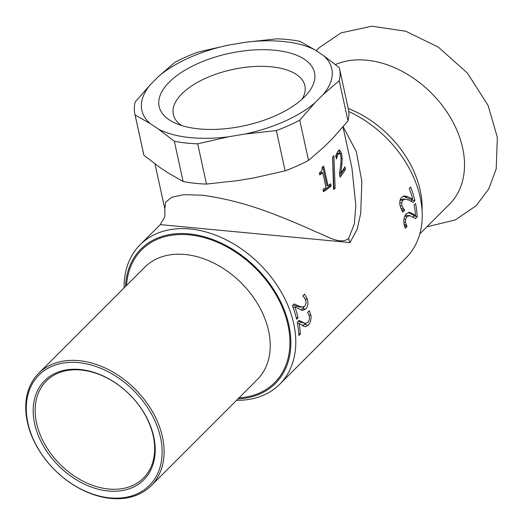 <?xml version="1.0" encoding="UTF-8"?>
<svg xmlns="http://www.w3.org/2000/svg" width="524" height="524" viewBox="0 0 524 524"><rect width="100%" height="100%" fill="white"/><g stroke="black" fill="none" stroke-linecap="round" stroke-linejoin="round"><path stroke-width="0.79" d="M419.829 233.868L449.625 204.059A91.438 65.579 -135 0 0 451.361 119.177A91.438 65.579 -135 0 0 367.717 60.312A91.438 65.579 -135 0 0 335.432 64.55M302.073 99.187A67.334 31.302 -12.3 0 0 304.903 85.753A67.334 31.302 -12.3 0 0 272.29 66.908A67.334 31.302 -12.3 0 0 203.26 79.379A67.334 31.302 -12.3 0 0 173.326 114.442A67.334 31.302 -12.3 0 0 181.494 125.478M36.575 423.097A68.67 49.249 45 0 1 46.348 380.981A68.67 49.249 45 0 1 129.729 394.703A68.67 49.249 45 0 1 143.471 478.084A68.67 49.249 45 0 1 82.936 481.137A68.67 49.249 45 0 1 36.575 423.097M197.64 128.747A79.51 36.962 167.7 0 1 174.833 122.937A79.51 36.962 167.7 0 1 178.18 74.631A79.51 36.962 167.7 0 1 275.991 50.376A79.51 36.962 167.7 0 1 307.071 94.104A79.51 36.962 167.7 0 1 197.64 128.747M403.179 196.205L409.729 199.107L412.755 199.284A98.663 70.766 -135 0 0 409.231 188.483L410.678 187.042A98.663 70.766 45 0 1 414.897 200.6L413.128 202.369L408.72 200.063L405.15 199.133L402.891 200.155L401.685 202.808L402.032 206.011L404.548 210.183A98.663 70.766 45 0 1 404.58 210.34L402.805 212.122L400.526 207.242C399.236 202.899 399.635 199.572 401.718 197.253L404.639 195.897L407.79 196.71L412.755 199.284M405.15 199.133L402.275 199.172L400.133 200.037M411.569 199.218L411.838 200.319L411.006 201.151M404.823 196.742L407.79 196.71M401.659 210.091L404.58 210.34M401.581 209.934L404.548 210.183M400.998 208.598L403.316 208.735M411.838 200.319L414.897 200.6M408.386 212.469L412.467 214.807L415.598 215.587A98.663 70.766 -135 0 0 414.091 204.969L415.539 203.528A98.663 70.766 45 0 1 417.215 216.812L415.447 218.58L409.834 215.633L407.024 216.602L405.622 219.242L405.465 222.392L406.978 226.414A98.663 70.766 45 0 1 406.991 226.571L405.209 228.346L403.997 223.624C403.5 219.366 404.305 216.065 406.414 213.733L409.735 212.41M409.834 215.633L405.321 215.141M414.032 215.2L414.071 215.934L413.05 216.962M408.615 212.574L411.726 213.137L415.598 215.587M409.12 212.371L411.726 213.137M404.404 225.864L406.991 226.571M404.364 225.706L406.978 226.414M404.128 224.534L406.159 225.032M414.071 215.934L417.215 216.812M305.78 323.505L302.433 325.849M298.143 321.271L304.975 323.419L307.83 322.457L309.298 319.837L309.494 316.699L308.636 314.02L307.562 312.586A98.663 70.766 -135 0 0 307.529 312.428L309.311 310.647L310.961 315.461C311.322 319.692 310.378 322.961 308.132 325.266L305.571 326.662L304.732 326.576L299.191 323.465A98.663 70.766 45 0 1 300.317 334.004L298.87 335.445A98.663 70.766 -135 0 0 297.239 322.175L299.007 320.406L304.975 323.419M298.772 333.565L300.317 334.004M297.436 323.184L299.191 323.465M303.658 326.164L305.571 326.662M304.051 306.75L302.643 308.78L300.92 309.966M293.126 304.988L299.335 307.044L302.453 307.156L304.824 306.134L306.082 303.481L305.774 300.285L304.333 297.553L302.865 296.106A98.663 70.766 -135 0 0 302.807 295.942L304.582 294.167L307.287 299.053C308.446 303.389 307.916 306.717 305.695 309.036L302.59 310.385M296.211 317.629L298.051 317.799L296.604 319.247A98.663 70.766 -135 0 0 292.425 305.689L294.193 303.92L299.073 306.232L302.453 307.156M292.949 307.071L294.888 307.005A98.663 70.766 45 0 1 298.051 317.799M302.237 310.346L294.888 307.005M343.868 168.518L344.052 169.337L339.807 175.802M338.818 150.218L340.449 154.77M344.052 169.337L345.414 169.291A95.774 44.52 167.7 0 1 340.089 177.112L339.414 174.007L340.626 165.682C341.15 160.613 341.137 157.18 340.6 155.373L339.604 153.25L337.987 153.178L337.043 153.892L335.858 156.434M339.604 172.94L340.81 172.986A95.774 44.52 -12.3 0 0 344.864 166.756L345.414 169.291M340.79 163.96L341.936 163.96L340.81 172.986M340.986 158.543L342.159 158.523L341.936 163.96M336.382 158.838L336.48 158.838A95.774 44.52 167.7 0 1 336.408 158.929L335.727 155.811L337.901 151.253L339.532 149.936L341.569 153.486L342.159 158.523M335.891 156.355L337.194 156.401L336.48 158.838M339.604 153.25L338.366 153.912L337.194 156.401M332.714 156.951L333.926 187.972L333.546 188.319M332.589 157.082A95.774 44.52 -12.3 0 0 333.912 155.641L335.124 188.136A95.774 44.52 167.7 0 1 333.565 189.531L332.589 157.082M333.926 187.972L335.124 188.136M329.753 184.481L330.028 185.732L323.288 190.874M322.823 166.822L326.917 185.614L328.031 185.85A95.774 44.52 -12.3 0 0 330.69 183.708L331.181 185.941A95.774 44.52 167.7 0 1 323.478 191.751L322.994 189.511A95.774 44.52 -12.3 0 0 326 187.382L322.797 172.717A95.774 44.52 167.7 0 1 319.797 174.846L319.358 172.841C321.618 171.453 322.535 169.625 322.103 167.366A95.774 44.52 -12.3 0 0 323.734 166.128L328.031 185.85M322.797 172.717L321.716 172.455L319.601 173.968M330.028 185.732L331.181 185.941M351.951 168.04L355.822 205.415L354.342 223.899L348.683 238.433C339.945 245.134 327.932 236.331 315.5 231.66C302.78 225.798 288.691 219.89 273.246 213.923C248.73 204.491 225.11 198.255 202.388 195.229L183.898 194.646L171.669 197.299L165.591 202.31L164.791 208.788L164.942 215.364L164.425 217.558L160.246 224.632L350.012 242.566L357.152 229.309L360.702 213.438L361.874 181.474L356.307 151.652L343.154 126.729M348.755 111.52A98.663 70.766 45 0 1 406.146 257.775L279.718 384.236A98.663 70.766 -135 0 0 259.969 264.43A98.663 70.766 -135 0 0 140.163 244.715A98.663 70.766 -135 0 0 124.09 287.892M236.547 400.323A98.663 70.766 -135 0 0 279.718 384.236M237.948 180.597L206.463 184.068L197.692 143.812L228.405 136.823L244.852 134.059L276.338 130.581L285.115 170.837L254.395 177.826L237.948 180.597M159.794 167.385L143.91 155.255L135.133 114.998L150.25 123.618L158.445 129.101L174.328 141.238L183.105 181.487L167.988 172.874L159.794 167.385M339.211 80.67L347.988 120.92L332.766 138.284L324.52 146.537L308.531 160.39L299.754 120.134L314.97 102.77L323.223 94.517L339.211 80.67A104.807 48.719 -12.3 0 0 339.604 68.991A104.807 48.719 -12.3 0 0 339.264 67.642L323.387 55.505L315.186 50.022L300.075 41.403A104.807 48.719 -12.3 0 0 276.711 38.828L245.232 42.3L228.778 45.064L198.065 52.059A104.807 48.719 -12.3 0 0 174.649 62.507L158.661 76.353L150.408 84.606L135.192 101.977A104.807 48.719 -12.3 0 0 134.799 113.649A104.807 48.719 -12.3 0 0 135.133 114.998M244.852 134.059A97.222 45.195 -12.3 0 0 314.97 102.77M323.223 94.517A97.222 45.195 -12.3 0 0 323.387 55.505M315.186 50.022A97.222 45.195 -12.3 0 0 245.232 42.3M228.778 45.064A97.222 45.195 -12.3 0 0 158.661 76.353M150.408 84.606A97.222 45.195 -12.3 0 0 150.25 123.618M158.445 129.101A97.222 45.195 -12.3 0 0 228.405 136.823M276.338 130.581A104.807 48.719 -12.3 0 0 299.754 120.134M347.988 120.92A104.807 48.719 -12.3 0 0 348.381 109.247L339.604 68.991M285.115 170.837A104.807 48.719 -12.3 0 0 308.531 160.39M134.799 113.649L143.576 153.899A104.807 48.719 -12.3 0 0 143.91 155.255M174.328 141.238A104.807 48.719 -12.3 0 0 197.692 143.812M183.105 181.487A104.807 48.719 -12.3 0 0 206.463 184.068M34.636 423.674A70.111 50.284 -135 0 0 135.434 486.062A70.111 50.284 -135 0 0 112.529 381.007A70.111 50.284 -135 0 0 34.636 423.674M79.471 362.713A78.063 55.989 45 0 1 158.995 470.349A78.063 55.989 45 0 1 44.127 457.675A78.063 55.989 45 0 1 79.471 362.713M79.91 360.754A79.51 57.024 -135 0 0 38.678 373.317A79.51 57.024 -135 0 0 54.594 469.864A79.51 57.024 -135 0 0 151.141 485.748A79.51 57.024 -135 0 0 152.648 411.936A79.51 57.024 -135 0 0 79.91 360.754M125.518 286.458A95.054 68.172 45 0 1 200.325 235.754A95.054 68.172 45 0 1 288.659 324.068A95.054 68.172 45 0 1 237.981 398.888M400.185 205.965L402.032 206.011M399.786 202.834L401.685 202.808M400.087 200.227L402.891 200.155M403.866 222.052L405.465 222.392M404.03 218.953L405.622 219.242M404.783 216.222L407.024 216.602M304.994 324.415L308.132 325.266M309.108 315.094L310.961 315.461M299.787 322.064L302.898 322.653M302.643 308.78L305.695 309.036M305.269 299.04L307.287 299.053M296.099 306.239L299.073 306.232M340.207 153.519L341.569 153.486M337.043 153.892L338.366 153.912M350.012 242.566A21.687 15.55 45 0 1 348.683 238.433M38.678 373.317L144.807 267.168A79.51 57.024 45 0 1 186.04 254.599A79.51 57.024 45 0 1 258.777 305.787A79.51 57.024 45 0 1 257.264 379.599L151.141 485.748M238.996 397.873A93.966 67.393 -135 0 0 286.215 318.206A93.966 67.393 -135 0 0 190.435 234.968A93.966 67.393 -135 0 0 126.539 285.442M422.049 210.229A91.438 65.579 -135 0 0 348.218 108.501M426.87 226.82L455.284 219.956L476.113 205.755L488.781 188.902L496.195 168.905L497.361 137.386L488.093 105.481L467.401 73.065L438.339 47.134L405.779 31.257L371.824 26.2L341.026 32.874L319.018 47.854L316.286 50.756M351.938 167.988L342.991 126.926M164.785 208.788L155.006 163.927M140.163 244.715L160.246 224.632"/></g></svg>
